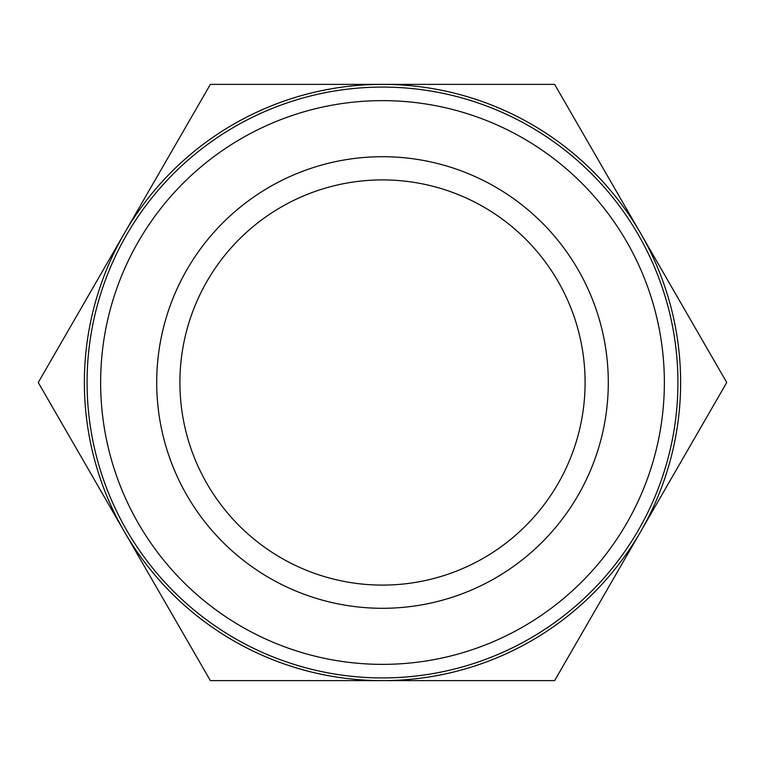 <?xml version="1.0" encoding="UTF-8"?>
<svg xmlns="http://www.w3.org/2000/svg" width="765" height="765" viewBox="0 0 765 765"><rect width="100%" height="100%" fill="white"/><g stroke="black" fill="none" stroke-linecap="round" stroke-linejoin="round"><path stroke-width="1.15" d="M124.312 233.44L38.25 382.5L210.375 680.63L554.625 680.63L726.75 382.5L640.688 233.44A298.13 298.13 0 0 0 382.5 84.37L554.625 84.37L640.688 233.44A298.13 298.13 0 0 1 382.5 680.63A298.13 298.13 0 0 1 124.312 233.44L210.375 84.37L382.5 84.37A298.13 298.13 0 0 0 124.312 233.44M382.5 100.636A281.864 281.864 0 0 1 626.602 523.432A281.864 281.864 0 0 1 138.398 523.432A281.864 281.864 0 0 1 382.5 100.636M382.5 156.71A225.79 225.79 0 0 1 578.044 495.395A225.79 225.79 0 0 1 186.956 495.395A225.79 225.79 0 0 1 382.5 156.71M382.5 87.086A295.414 295.414 0 0 1 638.345 530.212A295.414 295.414 0 0 1 126.655 530.212A295.414 295.414 0 0 1 382.5 87.086M382.5 179.909A202.591 202.591 0 0 1 557.953 483.796A202.591 202.591 0 0 1 207.047 483.796A202.591 202.591 0 0 1 382.5 179.909"/></g></svg>
